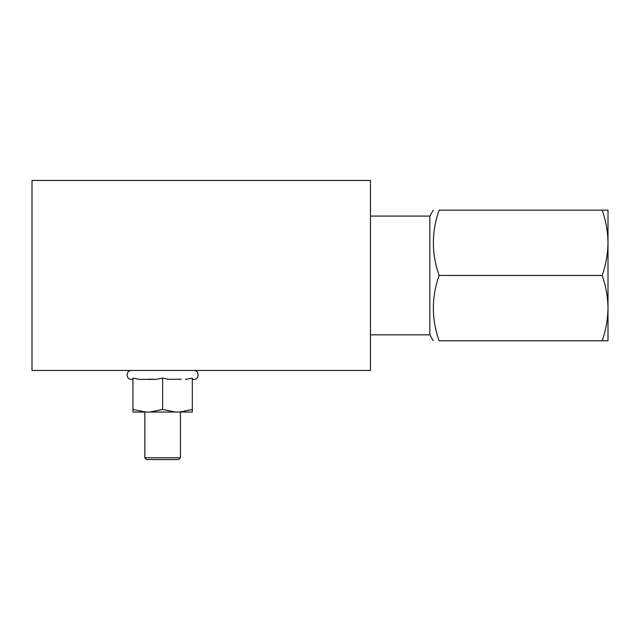 <?xml version="1.0" encoding="UTF-8"?>
<svg xmlns="http://www.w3.org/2000/svg" width="640" height="640" viewBox="0 0 640 640"><rect width="100%" height="100%" fill="white"/><g stroke="black" fill="none" stroke-linecap="round" stroke-linejoin="round"><path stroke-width="0.96" d="M32 180.456L32 370.472L370.472 370.472L370.472 180.456L32 180.456M602.168 340.784L608 340.784L608 308.128C607.84 319.256 605.896 330.144 602.168 340.784L439.12 340.784C431.456 340.784 431.456 340.784 439.12 340.784C431.456 319.064 431.456 297.296 439.12 275.464C431.456 253.744 431.456 231.976 439.12 210.144C431.456 210.144 431.456 210.144 439.12 210.144L602.168 210.144C605.904 220.808 607.848 231.696 608 242.808C607.84 253.936 605.896 264.824 602.168 275.464L439.12 275.464M370.472 334.848L429.856 334.848L429.856 216.08L433.288 210.144M602.168 275.464C605.904 286.128 607.848 297.016 608 308.12L608 210.144L602.168 210.144M132.952 409.448L145.648 412.04L132.952 412.04L132.952 378.12L139.56 379.384L156.024 379.384L162.64 378.12L169.256 379.384L181.4 379.232M179.624 412.04L192.328 409.448L192.328 412.04L145.648 412.04M149.936 412.04L162.64 409.448L162.64 378.12M180.944 379.216L178.552 379.136M155.016 379.368L151.712 379.232M151.256 379.216L148.864 379.136M185.592 379.384L192.328 378.12L192.328 409.448M144.824 457.768L146.608 459.544L178.672 459.544L180.456 457.768L144.824 457.768L144.824 412.04M162.64 409.448L175.344 412.04M429.856 334.848L433.288 340.784M370.472 216.08L429.856 216.08M192.328 379.384L193.816 379.384C199.56 379.656 199.56 370.2 193.816 370.472M132.952 379.384L131.464 379.384C125.72 379.656 125.72 370.2 131.464 370.472M180.456 412.04L180.456 457.768"/></g></svg>
